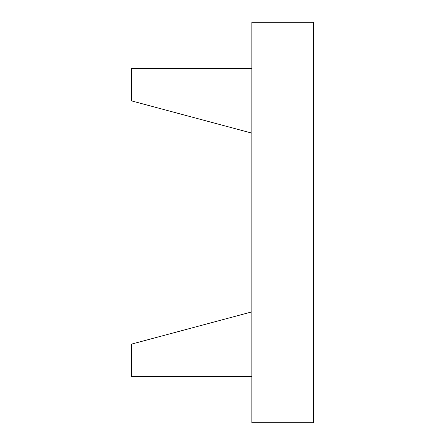 <?xml version="1.0" encoding="UTF-8"?>
<svg xmlns="http://www.w3.org/2000/svg" width="445" height="445" viewBox="0 0 445 445"><rect width="100%" height="100%" fill="white"/><g stroke="black" fill="none" stroke-linecap="round" stroke-linejoin="round"><path stroke-width="0.67" d="M251.848 68.463L131.536 68.463L131.536 100.893L251.848 133.127M251.848 376.537L131.536 376.537L131.536 344.107L251.848 311.873M251.848 22.25L251.848 422.75L313.464 422.75L313.464 22.25L251.848 22.25"/></g></svg>
